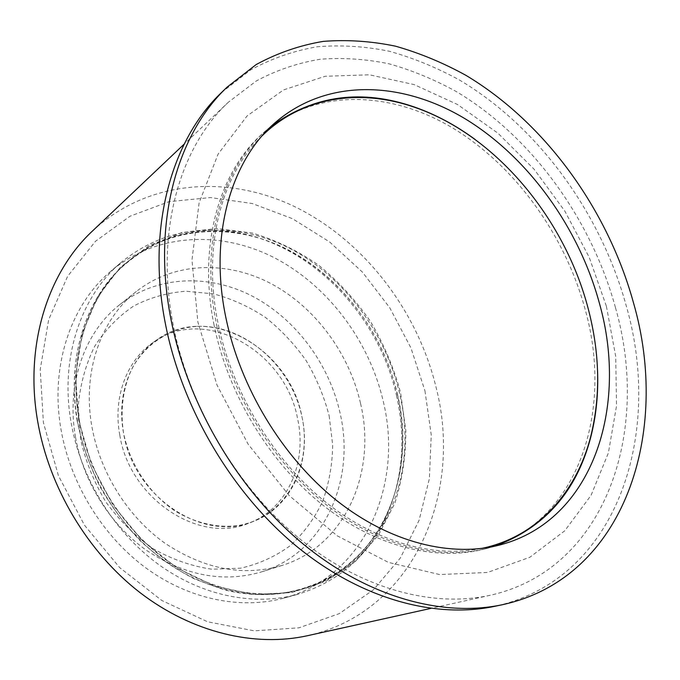 <?xml version="1.0" encoding="UTF-8"?>
<svg xmlns="http://www.w3.org/2000/svg" width="680" height="680" viewBox="0 0 680 680"><rect width="100%" height="100%" fill="white"/><g stroke="black" fill="none" stroke-linecap="round" stroke-linejoin="round"><path stroke-width="0.51" stroke-dasharray="3.4 2.55" d="M197.327 326.341C244.519 324.445 291.329 366.044 301.903 416.576C313.089 466.998 284.979 518.653 236.972 525.708C216.554 527.935 194.93 522.92 175.091 511.012C149.234 493.603 129.931 464.474 123.531 432.973C119.918 409.317 123.224 386.333 132.71 367.183C146.736 342.695 170.791 328.024 197.327 326.341M262.191 135.754C221.57 174.556 202.164 246.304 218.025 323.17C231.642 390.26 271.252 456.952 322.363 499.443C373.626 541.79 433.024 558.373 481.346 548.479M475.048 139.417C528.785 178.942 570.503 242.012 588.149 308.813C593.555 329.273 596.683 349.699 597.542 370.09M494.666 546.21C446.097 561.612 383.639 548.794 328.678 506.642C273.878 464.355 230.69 394.315 216.385 323.603C199.01 239.641 223.873 162.554 271.524 125.995M615.476 307.64C650.76 430.525 606.891 569.109 490.322 595.246C432.905 607.954 361.344 589.16 299.157 538.373C237.167 487.433 189.1 406.359 173.264 325.21C154.87 232.62 179.554 147.373 228.472 102.136L256.343 80.937C276.582 70.133 297.925 62.891 320.348 59.219C343.102 57.503 366.027 59.041 389.113 63.827C412.063 70.32 434.444 79.552 456.246 91.536C531.649 136.476 591.107 218.705 615.476 307.64M307.402 635.723C413.797 612.391 463.233 493.383 436.237 387.974C417.928 311.89 365.874 242.947 298.231 208.394C230.767 174.335 148.758 178.559 92.489 230.996M424.932 390.745L431.239 434.86L429.377 478.627L419.092 520.285L400.367 557.965L373.524 589.721L339.303 613.615L298.936 627.818L254.252 630.853L207.587 621.784L161.73 600.44L119.706 567.63L84.439 525.147L58.429 475.694L43.418 422.611L40.222 369.486L48.645 319.727L67.634 276.267L95.472 241.29L130.058 216.197L169.15 201.629L210.545 197.566L252.221 203.516L292.409 218.654L329.57 241.91L362.406 272.085L389.827 307.87L410.924 347.905L424.932 390.745M396.482 395.403C406.572 440.402 402.475 482.358 384.183 521.262C365.832 558.025 336.829 582.428 297.16 594.473C253.895 606.279 201.594 596.012 157.565 563.737C113.679 531.318 80.869 478.074 71.179 423.002C59.568 358.453 80.852 296.216 120.921 262.582C153.119 236.47 189.584 226.108 230.316 231.498C308.575 241.655 378.361 313.344 396.482 395.403M383.282 401.464C403.673 484.806 364.556 576.504 284.078 598.06C241.179 609.764 189.474 599.726 146.038 568.055C102.748 536.222 70.49 483.905 61.047 429.709C49.733 366.18 70.898 304.767 110.627 271.413C156.196 232.857 220.796 230.291 274.363 257.762C328.006 285.6 369.274 340.756 383.282 401.464M360.553 403.461C376.933 471.979 345.525 545.998 281.877 565.496C243.355 576.784 204.34 569.33 164.823 543.133C127.891 516.825 100.189 472.829 91.962 426.998C81.897 372.224 100.853 319.039 136.365 291.474C174.327 261.681 227.12 260.466 271.15 283.696C315.214 307.216 349.146 353.141 360.553 403.461M75.556 437.385C83.445 482.086 110.441 524.884 146.591 550.426C185.274 575.858 223.609 583.006 261.596 571.88C324.368 552.662 355.861 480.123 340.068 413.066C329.086 363.825 295.817 318.988 252.467 296.225C209.151 273.734 157.148 275.306 119.714 304.7C84.694 331.899 65.9 383.979 75.556 437.385M329.137 415.743L332.699 445.077C332.358 464.661 329.035 483.361 322.711 501.177C314.712 518.117 304.011 532.848 290.615 545.385C275.85 556.308 259.25 563.899 240.822 568.157L211.913 569.219C191.981 566.321 172.542 559.572 153.603 548.972C135.464 536.29 119.561 520.65 105.91 502.052C93.984 482.171 85.51 461.1 80.503 438.838L78.251 405.773C80.266 384.2 85.722 364.403 94.639 346.375C105.29 329.842 118.337 316.378 133.764 305.966C150.178 297.534 167.569 292.621 185.954 291.227L213.554 293.887C231.829 298.784 249.144 306.646 265.489 317.458C280.968 329.74 294.517 344.123 306.119 360.596C316.404 377.961 324.071 396.346 329.137 415.743M119.807 435.183C112.676 397.519 126.769 360.425 152.992 342.524C204.476 304.657 285.49 350.914 297.576 418.676C307.488 462.527 287.606 508.776 248.897 523.133C199.996 544.62 129.71 499.103 119.807 435.183M123.531 432.973C116.331 395.105 130.45 357.85 156.757 339.889C208.394 301.911 289.688 348.491 301.903 416.576C311.89 460.64 292.009 507.093 253.19 521.492C204.144 543.048 133.526 497.241 123.531 432.973M221.459 92.573L250.529 69.989C271.685 58.463 293.998 50.703 317.466 46.733C341.275 44.82 365.262 46.342 389.427 51.28C413.431 58.012 436.832 67.626 459.629 80.112C538.466 126.99 600.559 212.738 626.178 305.567C663.365 434.019 617.703 580.023 494.309 606.407M214.064 325.15C197.412 244.35 219.895 169.566 264.528 131.886C316.319 87.822 390.813 90.788 453.22 128.316C515.78 166.37 565.343 235.577 585.336 310.097C613.963 412.284 577.77 524.237 485.868 548.709C437.3 561.714 376.125 547.264 322.779 505.062C269.594 462.723 228.021 394.221 214.064 325.15M606.415 306.332L615.715 356.464L616.513 405.969L608.379 452.931L591.09 495.287L564.74 530.808L529.873 557.251L487.577 572.441L439.612 574.566L388.45 562.419L337.178 535.798L289.255 495.644L248.166 444.244L216.98 384.999L197.888 322.116L191.964 260.041L199.095 202.895L218.11 154.079L247.061 115.966L283.577 89.896L325.159 76.279L369.401 74.8L414.154 84.6L457.538 104.525L497.964 133.212L534.106 169.235L564.842 211.114L589.229 257.337L606.415 306.332M78.591 419.679L75.591 375.394L82.161 333.719L97.537 297.024L120.411 267.197L149.149 245.488L181.917 232.543L216.903 228.497L252.365 233.053C275.749 240.065 297.849 250.784 318.665 265.2C338.385 281.418 355.683 300.203 370.558 321.572C383.8 344.054 393.813 367.786 400.613 392.776L405.824 430.61C405.918 455.914 402.237 480.173 394.774 503.396L378.411 535.16L355.224 561.646L325.941 581.264L291.695 592.569L254.074 594.447L215.058 586.254L176.928 567.987L142.094 540.37L112.88 504.917L91.247 463.794L78.591 419.679M79.118 419.849C67.516 355.852 88.621 294.185 128.393 261.111C173.646 223.167 237.702 221.187 290.912 248.99C344.19 277.159 385.296 332.409 399.475 393.057C420.036 476.229 381.99 567.468 302.566 589.11C259.93 600.942 208.275 590.886 164.713 559.019C121.303 526.991 88.782 474.325 79.118 419.849M397.4 394.009C417.894 477.012 379.822 568.072 300.5 589.688C257.924 601.502 206.355 591.481 162.894 559.7C119.569 527.774 87.133 475.243 77.511 420.911C65.951 357.068 87.04 295.528 126.76 262.497C171.955 224.604 235.917 222.573 289.051 250.291C342.252 278.366 383.274 333.489 397.4 394.009M77.206 421.039C67.498 365.075 82.034 310.718 112.863 275.918C146.43 241.153 186.609 226.661 233.418 232.432C310.471 242.403 379.355 313.157 397.248 394.111C407.201 438.515 403.172 479.859 385.144 518.168C357.45 574.711 293.089 607.707 223.644 589.619L194.54 578.961C175.499 569.109 157.59 556.58 140.819 541.373C124.993 524.824 111.265 506.413 99.637 486.149C89.445 465.129 81.966 443.428 77.206 421.039M490.322 595.246L430.763 608.421M384.183 521.262L385.144 518.168C367.234 553.996 339.023 577.838 300.5 589.688L302.566 589.11C260.032 600.916 208.42 590.903 164.84 559.019C121.406 526.983 88.85 474.24 79.186 419.738C67.584 355.7 88.723 294.091 128.393 261.111L126.76 262.497C158.151 237.226 193.706 227.205 233.418 232.432L230.316 231.498M297.16 594.473L284.078 598.06M281.877 565.496L261.596 571.88M156.757 339.889L152.992 342.524M253.19 521.492L248.897 523.133M136.365 291.474L119.714 304.7M120.921 262.582L110.627 271.413M228.472 102.136L184.195 144.092M276.08 121.865L264.528 131.886M500.633 544.756L485.868 548.709"/><path stroke-width="1.02" d="M481.346 548.479C536.8 537.149 575.986 493.094 590.512 437.376C600.78 396.457 599.998 353.506 588.158 308.516C564.63 218.229 495.669 135.371 415.37 107.559C361.08 88.374 302.634 96.169 262.191 135.754M597.542 370.09C598.494 393.848 596.148 416.534 590.504 438.158C576.138 492.073 544.187 528.088 494.666 546.21M271.524 125.995C314.279 95.115 362.006 88.825 414.715 107.117C435.795 114.555 455.906 125.324 475.048 139.417M184.195 144.092L92.489 230.996C47.923 272.408 24.421 345.032 37.587 420.844C48.917 487.348 87.728 552.194 140.012 592.62C192.491 632.867 255.025 647.275 307.402 635.723L430.763 608.421M633.369 302.362C670.913 431.528 625.608 578.332 501.883 604.817C442.008 617.372 367.378 597.108 302.464 543.439C237.753 489.625 187.535 404.379 170.969 319.337C151.844 222.938 177.004 134.512 227.018 87.193L256.173 64.558C277.389 53.032 299.769 45.305 323.315 41.378C347.208 39.542 371.272 41.14 395.513 46.18C419.602 53.023 443.088 62.755 465.97 75.37C545.088 122.706 607.478 209.015 633.369 302.362M501.883 604.817L494.309 606.407C434.596 618.919 360.324 598.859 295.8 545.666C231.489 492.312 181.679 407.787 165.325 323.374C146.446 227.698 171.589 139.774 221.459 92.573L227.018 87.193M225.802 317.322C208.726 235.348 231.208 159.732 276.08 121.865C328.142 77.588 403.121 81.064 466.004 119.314C529.031 158.1 579.088 228.225 599.513 303.603C628.719 406.954 593.002 520.132 500.633 544.756C451.826 557.829 390.116 543.057 336.141 500.114C282.336 457.028 240.117 387.396 225.802 317.322M590.512 437.376L590.504 438.158M415.37 107.559L414.715 107.117"/></g></svg>
